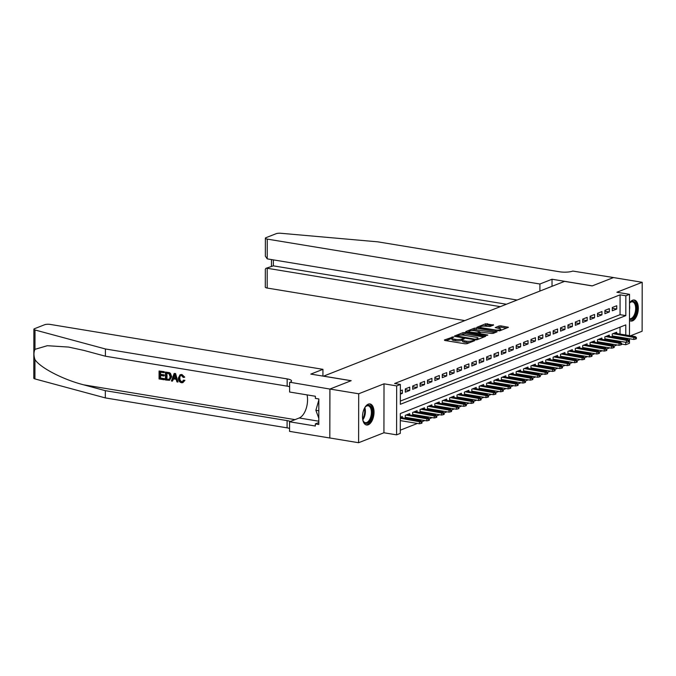 <?xml version="1.0" encoding="UTF-8"?>
<svg xmlns="http://www.w3.org/2000/svg" width="676" height="676" viewBox="0 0 676 676"><rect width="100%" height="100%" fill="white"/><g stroke="black" fill="none" stroke-linecap="round" stroke-linejoin="round"><path stroke-width="1.01" d="M453.385 336.885L444.377 339.986L444.783 340.459L465.105 343.805L466.964 343.704L474.67 340.679L472.093 340.805A4.293 1.09 0.1 0 1 466.153 341.126L464.463 340.848A4.293 1.09 0.1 0 1 462.485 339.927A4.293 1.09 0.1 0 1 463.17 339.335L464.319 338.82L463.888 338.617L461.59 339.073A4.293 1.09 0.1 0 1 455.658 339.394L453.959 339.115A4.293 1.09 0.1 0 1 451.99 338.194A4.293 1.09 0.1 0 1 452.667 337.611L453.816 337.087L453.385 336.885M629.491 320.5A10.664 5.577 99.4 0 0 630.809 321.066A10.664 5.577 99.4 0 0 632.525 320.855A10.664 5.577 99.4 0 0 638.245 309.853A10.664 5.577 99.4 0 0 634.282 300.017A10.664 5.577 99.4 0 0 632.567 300.228A10.664 5.577 99.4 0 0 629.517 302.975M368.285 404.155A10.664 5.577 99.4 0 0 362.564 415.157A10.664 5.577 99.4 0 0 366.527 424.993A10.664 5.577 99.4 0 0 368.243 424.79A10.664 5.577 99.4 0 0 373.963 413.78A10.664 5.577 99.4 0 0 370 403.944A10.664 5.577 99.4 0 0 368.285 404.155M493.59 325.071L485.63 323.762L476.85 327.319L499.648 330.851L508.428 327.302L500.924 325.874L499.065 325.976L495.187 327.606L499.218 328.451A3.591 0.913 0.1 0 1 500.874 329.22A3.591 0.913 0.1 0 1 498.998 330.015A3.591 0.913 0.1 0 1 495.339 329.981L481.954 327.775A3.591 0.913 0.1 0 1 480.306 327.007A3.591 0.913 0.1 0 1 482.182 326.212A3.591 0.913 0.1 0 1 485.841 326.246L489.923 326.516L493.59 325.071M400.336 401.088L620.053 314.678L620.086 294.837L625.841 295.784L629.533 294.33L629.466 335.626M329.896 389.063L351.081 380.732L310.816 374.098L322.942 369.333L50.294 324.429A4.098 1.039 0.1 0 0 44.624 324.733L34.535 328.697A4.098 1.039 0.1 0 0 33.885 329.263A4.098 1.039 0.1 0 0 35.008 329.981L105.405 348.968L287.165 378.906A9.574 2.425 -179.9 0 1 291.559 380.96A9.574 2.425 -179.9 0 1 290.038 382.27L329.896 389.063L329.812 437.997L329.939 389.046L351.19 380.689L323.576 376.143L564.578 281.368L592.184 285.914L613.436 277.557L642.2 282.289L616.884 292.252L629.533 294.33M329.939 389.046L358.694 393.778L358.61 442.721L383.926 432.767L396.584 434.845L396.668 385.911L400.369 384.458L400.327 404.299L625.807 315.624L625.841 295.784M383.926 432.767L384.019 383.824L358.694 393.778M384.019 383.824L396.668 385.911M620.086 294.837L394.615 383.512L400.369 384.458M464.919 332.541L463.06 332.643L454.5 336.006L454.906 336.479L475.228 339.825L477.087 339.724L485.647 336.361L464.919 332.541L464.911 333.86L460.17 335.102M465.781 331.57L474.349 328.198L476.2 328.105L497.139 331.739L493.269 333.361L491.41 333.462L481.312 332.203L478.667 333.344L487.869 335.042L486.847 335.44L465.781 331.933M630.514 335.795L642.115 331.232L642.2 282.289M329.854 437.98L358.61 442.721M612.845 337.011L614.636 336.31M605.451 339.918L607.242 339.217M598.057 342.825L599.857 342.124M590.663 345.732L592.463 345.03M583.278 348.639L585.07 347.937M575.884 351.545L577.676 350.844M568.491 354.452L570.282 353.751M561.097 357.359L562.888 356.658M553.703 360.266L555.495 359.564M546.309 363.173L548.101 362.471M538.916 366.079L540.716 365.378M531.53 368.986L533.322 368.285M524.137 371.893L525.928 371.192M516.743 374.8L518.534 374.098M509.349 377.715L511.14 377.005M501.955 380.622L503.747 379.912M494.562 383.529L496.353 382.819M487.168 386.435L488.968 385.726M479.783 389.342L481.574 388.632M472.389 392.249L474.18 391.539M464.995 395.156L466.786 394.446M457.601 398.063L459.393 397.353M450.208 400.969L451.999 400.26M442.814 403.876L444.605 403.166M435.42 406.783L437.22 406.073M428.026 409.69L429.826 408.988M420.641 412.597L422.432 411.895M413.247 415.503L415.039 414.802M405.853 418.41L407.645 417.709M400.353 394.142L402.355 393.356L402.355 390.044L400.353 390.829M409.749 387.137L405.313 388.886L405.313 392.19L409.749 390.441L409.749 387.137M417.143 384.23L412.706 385.979L412.706 389.283L417.134 387.534L417.143 384.23M424.536 381.323L420.1 383.064L420.092 386.376L424.528 384.627L424.536 381.323M431.93 378.416L427.494 380.157L427.485 383.469L431.922 381.72L431.93 378.416M439.324 375.51L434.888 377.25L434.879 380.563L439.315 378.813L439.324 375.51M446.718 372.603L442.281 374.343L442.273 377.656L446.709 375.907L446.718 372.603M454.103 369.696L449.675 371.437L449.667 374.749L454.103 373L454.103 369.696M461.497 366.789L457.06 368.53L457.06 371.842L461.497 370.093L461.497 366.789M468.89 363.882L464.454 365.623L464.454 368.935L468.882 367.186L468.89 363.882M476.284 360.976L471.848 362.716L471.84 366.029L476.276 364.279L476.284 360.976M483.678 358.069L479.242 359.809L479.233 363.113L483.67 361.373L483.678 358.069M491.072 355.162L486.635 356.903L486.627 360.207L491.063 358.466L491.072 355.162M498.465 352.255L494.029 353.996L494.021 357.3L498.457 355.559L498.465 352.255M505.851 349.348L501.423 351.089L501.415 354.393L505.851 352.652L505.851 349.348M513.245 346.442L508.808 348.182L508.808 351.486L513.245 349.745L513.245 346.442M520.638 343.535L516.202 345.275L516.202 348.579L520.638 346.839L520.638 343.535M528.032 340.628L523.596 342.369L523.587 345.673L528.024 343.932L528.032 340.628M535.426 337.713L530.99 339.462L530.981 342.766L535.417 341.025L535.426 337.713M542.82 334.806L538.383 336.555L538.375 339.859L542.811 338.118L542.82 334.806M550.213 331.899L545.777 333.648L545.769 336.952L550.205 335.212L550.213 331.899M557.599 328.992L553.171 330.741L553.162 334.045L557.599 332.305L557.599 328.992M564.992 326.085L560.556 327.835L560.556 331.139L564.992 329.398L564.992 326.085M572.386 323.179L567.95 324.928L567.95 328.232L572.386 326.491L572.386 323.179M579.78 320.272L575.344 322.021L575.335 325.325L579.771 323.584L579.78 320.272M587.174 317.365L582.737 319.114L582.729 322.418L587.165 320.678L587.174 317.365M594.567 314.458L590.131 316.207L590.123 319.511L594.559 317.762L594.567 314.458M601.961 311.551L597.525 313.301L597.516 316.605L601.953 314.855L601.961 311.551M609.346 308.645L604.919 310.385L604.91 313.698L609.346 311.949L609.346 308.645M612.304 310.791L616.74 309.042L616.74 305.738L612.304 307.479L612.304 310.791M400.285 430.181L417.43 423.438M421.883 421.689L424.824 420.531M429.277 418.782L432.217 417.624M436.662 415.875L439.603 414.718M444.056 412.968L446.997 411.811M451.45 410.062L454.39 408.904M458.843 407.155L461.784 405.997M466.237 404.248L469.178 403.09M473.631 401.341L476.572 400.184M481.025 398.434L483.965 397.277M488.41 395.528L491.351 394.37M495.804 392.621L498.744 391.463M503.197 389.714L506.138 388.556M510.591 386.807L513.532 385.65M517.985 383.9L520.926 382.743M525.379 380.994L528.319 379.836M532.773 378.087L535.713 376.929M540.166 375.18L543.098 374.022M547.552 372.273L550.492 371.116M554.945 369.366L557.886 368.209M562.339 366.451L565.28 365.302M569.733 363.544L572.673 362.395M577.127 360.638L580.067 359.488M584.52 357.731L587.461 356.582M591.914 354.824L594.846 353.666M599.299 351.917L602.24 350.76M606.693 349.01L609.634 347.853M614.087 346.104L617.027 344.946M620.002 342.318L620.002 341.312M620.01 338.194L620.01 337.189M620.019 334.071L620.027 327.15M402.313 417.827L402.313 416.5L400.31 417.286M405.262 418.317L405.27 415.334L409.707 413.594L409.707 414.92M412.656 415.41L412.664 412.428L417.1 410.687L417.092 412.014M420.05 412.504L420.058 409.521L424.494 407.78L424.486 409.107M427.443 409.597L427.443 406.614L431.88 404.873L431.88 406.2M434.837 406.682L434.837 403.707L439.273 401.966L439.273 403.293M442.231 403.775L442.231 400.8L446.667 399.06L446.667 400.386M449.616 400.868L449.625 397.894L454.061 396.153L454.061 397.48M457.01 397.961L457.018 394.987L461.454 393.238L461.454 394.573M464.404 395.054L464.412 392.08L468.848 390.331L468.84 391.666M471.797 392.148L471.806 389.173L476.242 387.424L476.234 388.759M479.191 389.241L479.2 386.266L483.627 384.517L483.627 385.852M486.585 386.334L486.585 383.36L491.021 381.61L491.021 382.946M493.979 383.427L493.979 380.453L498.415 378.704L498.415 380.039M501.364 380.52L501.372 377.546L505.809 375.797L505.809 377.123M508.758 377.614L508.766 374.639L513.202 372.89L513.202 374.217M516.151 374.707L516.16 371.732L520.596 369.983L520.588 371.31M523.545 371.8L523.554 368.826L527.99 367.076L527.981 368.403M530.939 368.893L530.947 365.91L535.375 364.17L535.375 365.496M538.333 365.986L538.333 363.004L542.769 361.263L542.769 362.589M545.726 363.08L545.726 360.097L550.163 358.356L550.163 359.683M553.112 360.173L553.12 357.19L557.556 355.449L557.556 356.776M560.505 357.266L560.514 354.283L564.95 352.542L564.95 353.869M567.899 354.359L567.908 351.376L572.344 349.636L572.335 350.962M575.293 351.452L575.301 348.47L579.738 346.729L579.729 348.055M582.687 348.546L582.695 345.563L587.123 343.822L587.123 345.149M590.08 345.639L590.08 342.656L594.517 340.915L594.517 342.242M597.474 342.732L597.474 339.749L601.91 338.008L601.91 339.335M604.868 339.825L604.868 336.842L609.304 335.102L609.304 336.428M612.253 336.918L612.262 333.936L616.698 332.195L616.698 333.522M629.457 338.744L629.449 343.273L625.756 344.726L625.756 342.259M621.574 344.042L625.756 344.726M625.773 335.017L625.79 324.886L400.319 413.551L400.276 433.392L396.584 434.845M625.765 339.141L625.765 338.135M620.053 314.678L625.807 315.624M402.355 393.356L400.353 393.018M409.749 390.441L405.313 389.714M417.134 387.534L412.706 386.807M424.528 384.627L420.1 383.9M431.922 381.72L427.494 380.994M439.315 378.813L434.888 378.087M446.709 375.907L442.281 375.18M454.103 373L449.667 372.273M461.497 370.093L457.06 369.366M468.882 367.186L464.454 366.46M476.276 364.279L471.848 363.553M483.67 361.373L479.242 360.646M491.063 358.466L486.635 357.739M498.457 355.559L494.029 354.832M505.851 352.652L501.415 351.926M513.245 349.745L508.808 349.019M520.638 346.839L516.202 346.104M528.024 343.932L523.596 343.197M535.417 341.025L530.99 340.29M542.811 338.118L538.383 337.383M550.205 335.212L545.777 334.476M557.599 332.305L553.162 331.57M564.992 329.398L560.556 328.663M572.386 326.491L567.95 325.756M579.771 323.584L575.344 322.849M587.165 320.678L582.737 319.942M594.559 317.762L590.131 317.036M601.953 314.855L597.525 314.129M609.346 311.949L604.91 311.222M616.74 309.042L612.304 308.315M451.99 338.194L451.982 339.521A4.293 1.09 0.1 0 0 453.959 340.442L453.959 339.115M462.485 340.045L461.59 340.4A4.293 1.09 0.1 0 1 455.649 340.721L453.959 340.442M462.485 339.927L462.485 341.245A4.293 1.09 0.1 0 0 464.463 342.166L464.463 340.848M469.854 342.571A4.293 1.09 0.1 0 1 466.153 342.445L464.463 342.166M451.99 338.313L446.016 340.662M483.999 337.003L464.911 333.86M456.731 336.454L456.139 336.682M456.875 335.955L475 339.225L477.349 338.735A4.293 1.09 0.1 0 0 478.033 338.152A4.293 1.09 0.1 0 0 476.065 337.231L463.863 335.22A4.293 1.09 0.1 0 0 457.931 335.541L456.875 335.955M467.429 332.246L469.085 331.595M471.654 330.581L474.341 329.525L474.349 328.198M495.28 332.567L474.341 329.525M474.611 330.699A3.591 0.913 0.1 0 0 470.952 330.657A3.591 0.913 0.1 0 0 469.085 331.451A3.591 0.913 0.1 0 0 470.733 332.22L477.298 332.896L479.943 331.755L474.611 330.699M478.667 333.682L477.924 333.978M506.569 328.13L500.916 327.201L497.046 328.097M491.942 325.722L487.48 324.987L482.977 326.128M480.306 327.176L478.709 327.809M421.232 423.37L421.976 423.083L421.976 421.756L421.232 422.052L421.232 423.37L419.441 423.776L419.45 421.393L420.776 420.869L400.31 417.498M421.232 422.052L400.31 418.241M419.441 423.776L400.302 420.624M420.776 420.869L421.976 421.756M364.634 407.907A9.227 4.825 -80.6 0 1 364.863 407.569A9.227 4.825 -80.6 0 1 365.615 406.648A9.227 4.825 -80.6 0 1 371.859 408.735A9.227 4.825 -80.6 0 1 369.823 421.072A9.227 4.825 -80.6 0 1 363.24 421.038A9.227 4.825 -80.6 0 1 362.716 419.526M363.105 420.725A8.543 4.47 99.4 0 0 365.378 422.661A8.543 4.47 99.4 0 0 369.062 420.48A8.543 4.47 99.4 0 0 371.361 411.507A8.543 4.47 99.4 0 0 368.158 405.794A8.543 4.47 99.4 0 0 365.386 406.893M365.877 424.807A10.596 5.535 99.4 0 0 370.195 422.069A10.596 5.535 99.4 0 0 373.051 411.177A10.596 5.535 99.4 0 0 369.316 403.918M318.835 400.031L315.878 410.298L318.802 418.25M318.81 410.78L315.878 410.298M629.517 303.144A9.227 4.825 -80.6 0 1 629.897 302.713A9.227 4.825 -80.6 0 1 636.15 304.808A9.227 4.825 -80.6 0 1 634.105 317.137A9.227 4.825 -80.6 0 1 629.491 319.309M629.491 318.692A8.543 4.47 99.4 0 0 629.66 318.726A8.543 4.47 99.4 0 0 633.353 316.545A8.543 4.47 99.4 0 0 635.643 307.58A8.543 4.47 99.4 0 0 632.44 301.859A8.543 4.47 99.4 0 0 629.669 302.966M630.159 320.88A10.596 5.535 99.4 0 0 634.477 318.142A10.596 5.535 99.4 0 0 637.333 307.25A10.596 5.535 99.4 0 0 633.598 299.983M164.099 379.768L159.063 378.94L159.071 371.006L163.938 371.808L163.938 372.721L160.043 372.079L160.043 374.521L163.668 375.121L163.668 376.033L160.035 375.433L160.035 378.18L164.107 378.856L164.437 379.642A17.813 9.303 99.4 0 0 164.547 378.678L160.474 378.011A17.813 9.303 99.4 0 0 160.626 375.535M163.668 376.033L164.26 375.805A17.813 9.303 99.4 0 0 164.251 374.884L160.626 374.293A17.813 9.303 99.4 0 0 160.508 372.155M163.938 372.721L164.378 372.544A17.813 9.303 99.4 0 0 164.268 371.673L159.071 371.006M169.549 380.309L171.696 376.676L170.436 373.329L169.372 372.62L165.443 372.053L170.022 373.49L171.104 376.912L169.549 380.309L165.434 379.988L165.443 372.053M184.371 380.571L182.858 382.641L184.928 380.351L183.399 380.149L184.928 380.351M181.886 381.644C180.45 381.095 179.791 379.887 179.917 378.011L179.326 378.247C179.241 380.089 179.951 381.281 181.455 381.813L181.886 381.644M181.54 374.605L184.202 377.343L184.742 377.132L181.861 374.479L180.069 374.741L181.861 374.479M105.405 348.968L105.388 356.21L83.807 350.388L68.589 347.067L47.312 345.706L34.975 349.331C33.639 352.204 33.631 355.618 34.958 359.564C40.078 367.693 63.113 379.633 83.748 384.847L105.329 390.669L287.089 420.607A9.574 2.425 -179.9 0 1 290.308 421.486M177.965 382.05L175.574 373.532L174.146 373.482L175.236 373.667L177.965 382.05L176.935 381.881L176.149 379.312L173.208 378.83L172.422 381.137L171.391 380.968L174.146 373.482M172.422 381.137L173.766 378.611M105.329 390.669L105.321 397.91L287.08 427.849A9.574 2.425 -179.9 0 1 289.556 428.432M289.624 386.74A9.574 2.425 -179.9 0 0 287.148 386.148L105.388 356.21M34.958 359.564L34.924 378.915L105.321 397.91M289.632 382.43L289.615 392.021L315.388 396.263L315.379 398.375L318.835 398.95L318.793 424.477L315.337 423.903L315.337 426.024L289.565 421.782L289.548 431.364L329.812 437.997M322.942 369.333L322.925 376.093M307.056 394.885A15.387 8.036 -80.6 0 1 299.214 417.988L289.565 421.782M34.924 378.915A4.098 1.039 -179.9 0 1 33.8 378.197L33.885 329.263M318.793 422.551L315.337 423.903M181.455 381.813L182.326 381.737L183.399 380.149M184.202 377.343L183.23 377.428L181.498 375.51L180.534 375.577L179.326 378.247M182.858 382.641L181.548 382.743C179.427 382.185 178.363 380.63 178.354 378.087L180.069 374.741M174.214 375.881L173.504 377.96L175.861 378.349L174.687 374.487L174.087 377.732L173.504 377.96M175.76 378.002L174.087 377.732M166.406 379.236L169.456 379.177L170.124 376.735L168.958 373.71L166.414 373.127L166.406 379.236L166.845 379.059A17.813 9.303 99.4 0 0 166.879 373.203M171.104 376.912L171.696 376.676M167.825 379.464L166.845 379.059M164.107 378.856L164.547 378.678M160.035 378.18L160.474 378.011M163.668 375.121L164.251 374.884M160.043 374.521L160.626 374.293M539.896 291.069L539.913 284.005L267.265 239.101L267.231 258.874L517.115 300.034M613.478 277.566L592.294 285.872L552.03 279.239L539.913 284.005M267.231 258.874L265.355 256.17L265.381 238.222A4.098 1.039 0.1 0 1 266.031 237.665L276.129 233.693A4.098 1.039 0.1 0 1 280.903 233.279L377.816 241.839L559.576 271.777A9.574 2.425 0.1 0 0 572.809 271.068L613.478 277.54M552.022 286.303L552.03 279.239M500.274 306.65L267.214 268.271L267.181 288.044A4.098 1.039 -179.9 0 1 265.296 287.165L265.33 269.209L265.93 268.33L273.349 265.854L506.417 304.242M464.826 320.593L267.181 288.044M265.381 238.222A4.098 1.039 0.1 0 0 267.265 239.101M265.93 268.33L273.349 265.854L273.366 259.888M428.626 420.464L429.361 420.176L429.37 418.85L428.626 419.145L428.626 420.464L426.835 420.869L426.835 418.486L428.17 417.962L407.324 414.532M428.626 419.145L405.989 415.056M426.835 420.869L405.27 417.312M428.17 417.962L429.37 418.85M436.02 417.557L436.755 417.269L436.764 415.943L436.02 416.239L436.02 417.557L434.229 417.962L434.229 415.579L435.564 415.056L414.718 411.625M436.02 416.239L413.382 412.149M434.229 417.962L412.656 414.405M435.564 415.056L436.764 415.943M443.414 414.65L444.149 414.363L444.149 413.036L443.414 413.332L443.414 414.65L441.622 415.056L441.622 412.673L442.957 412.149L422.111 408.718M443.414 413.332L420.776 409.233M441.622 415.056L420.05 411.498M442.957 412.149L444.149 413.036M450.808 411.743L451.543 411.456L451.543 410.129L450.808 410.425L450.808 411.743L449.008 412.14L449.016 409.766L450.343 409.242L429.497 405.811M450.808 410.425L428.17 406.327M449.008 412.14L427.443 408.591M450.343 409.242L451.543 410.129M458.193 408.836L458.936 408.549L458.936 407.222L458.201 407.518L458.193 408.836L456.401 409.233L456.41 406.859L457.737 406.335L436.89 402.896M458.201 407.518L435.564 403.42M456.401 409.233L434.837 405.685M457.737 406.335L458.936 407.222M465.587 405.93L466.33 405.642L466.33 404.316L465.595 404.611L465.587 405.93L463.795 406.327L463.804 403.952L465.13 403.428L444.284 399.989M465.595 404.611L442.957 400.513M463.795 406.327L442.231 402.778M465.13 403.428L466.33 404.316M472.98 403.023L473.724 402.735L473.724 401.409L472.98 401.705L472.98 403.023L471.189 403.42L471.197 401.045L472.524 400.522L451.678 397.082M472.98 401.705L450.351 397.606M471.189 403.42L449.625 399.871M472.524 400.522L473.724 401.409M480.374 400.116L481.109 399.829L481.118 398.502L480.374 398.798L480.374 400.116L478.583 400.513L478.583 398.139L479.918 397.615L459.072 394.176M480.374 398.798L457.737 394.7M478.583 400.513L457.018 396.964M479.918 397.615L481.118 398.502M487.768 397.209L488.503 396.922L488.511 395.595L487.768 395.891L487.768 397.209L485.976 397.606L485.976 395.232L487.312 394.708L466.465 391.269M487.768 395.891L465.13 391.793M485.976 397.606L464.404 394.057M487.312 394.708L488.511 395.595M495.162 394.302L495.897 394.015L495.897 392.688L495.162 392.984L495.162 394.302L493.37 394.7L493.37 392.325L494.705 391.801L473.859 388.362M495.162 392.984L472.524 388.886M493.37 394.7L471.797 391.15M494.705 391.801L495.897 392.688M502.555 391.396L503.29 391.108L503.29 389.782L502.555 390.069L502.555 391.396L500.755 391.793L500.764 389.41L502.091 388.894L481.244 385.455M502.555 390.069L479.918 385.979M500.755 391.793L479.191 388.244M502.091 388.894L503.29 389.782M509.941 388.489L510.684 388.201L510.684 386.875L509.949 387.162L509.941 388.489L508.149 388.886L508.158 386.503L509.484 385.979L488.638 382.548M509.949 387.162L487.312 383.072M508.149 388.886L486.585 385.337M509.484 385.979L510.684 386.875M517.334 385.582L518.078 385.295L518.078 383.968L517.343 384.255L517.334 385.582L515.543 385.979L515.551 383.596L516.878 383.072L496.032 379.642M517.343 384.255L494.705 380.165M515.543 385.979L493.979 382.43M516.878 383.072L518.078 383.968M524.728 382.675L525.472 382.379L525.472 381.061L524.728 381.349L524.728 382.675L522.937 383.072L522.945 380.689L524.272 380.165L503.426 376.735M524.728 381.349L502.099 377.259M522.937 383.072L501.372 379.523M524.272 380.165L525.472 381.061M532.122 379.768L532.857 379.473L532.865 378.154L532.122 378.442L532.122 379.768L530.33 380.165L530.33 377.783L531.666 377.259L510.819 373.828M532.122 378.442L509.484 374.352M530.33 380.165L508.766 376.616M531.666 377.259L532.865 378.154M539.516 376.862L540.251 376.566L540.259 375.248L539.516 375.535L539.516 376.862L537.724 377.259L537.724 374.876L539.059 374.352L518.213 370.921M539.516 375.535L516.878 371.445M537.724 377.259L516.151 373.71M539.059 374.352L540.259 375.248M546.909 373.955L547.644 373.659L547.644 372.341L546.909 372.628L546.909 373.955L545.118 374.352L545.118 371.969L546.453 371.445L525.607 368.014M546.909 372.628L524.272 368.538M545.118 374.352L523.545 370.803M546.453 371.445L547.644 372.341M554.303 371.048L555.038 370.752L555.038 369.434L554.303 369.721L554.303 371.048L552.512 371.445L552.512 369.062L553.838 368.538L532.992 365.108M554.303 369.721L531.666 365.631M552.512 371.445L530.939 367.896M553.838 368.538L555.038 369.434M561.688 368.141L562.432 367.845L562.432 366.527L561.697 366.815L561.688 368.141L559.897 368.538L559.905 366.155L561.232 365.631L540.386 362.201M561.697 366.815L539.059 362.725M559.897 368.538L538.333 364.989M561.232 365.631L562.432 366.527M569.082 365.234L569.826 364.939L569.826 363.62L569.091 363.908L569.082 365.234L567.291 365.631L567.299 363.249L568.626 362.725L547.78 359.294M569.091 363.908L546.453 359.818M567.291 365.631L545.726 362.074M568.626 362.725L569.826 363.62M576.476 362.328L577.22 362.032L577.22 360.714L576.476 361.001L576.476 362.328L574.684 362.725L574.693 360.342L576.02 359.818L555.173 356.387M576.476 361.001L553.847 356.911M574.684 362.725L553.12 359.167M576.02 359.818L577.22 360.714M583.87 359.421L584.613 359.125L584.613 357.807L583.87 358.094L583.87 359.421L582.078 359.818L582.078 357.435L583.413 356.911L562.567 353.48M583.87 358.094L561.232 354.004M582.078 359.818L560.514 356.26M583.413 356.911L584.613 357.807M591.263 356.514L591.999 356.218L592.007 354.9L591.263 355.187L591.263 356.514L589.472 356.911L589.472 354.528L590.807 354.004L569.961 350.574M591.263 355.187L568.626 351.097M589.472 356.911L567.899 353.354M590.807 354.004L592.007 354.9M598.657 353.599L599.392 353.311L599.401 351.993L598.657 352.28L598.657 353.599L596.866 354.004L596.866 351.621L598.201 351.097L577.355 347.667M598.657 352.28L576.02 348.191M596.866 354.004L575.293 350.447M598.201 351.097L599.401 351.993M606.051 350.692L606.786 350.405L606.786 349.078L606.051 349.374L606.051 350.692L604.26 351.097L604.26 348.715L605.586 348.191L584.748 344.76M606.051 349.374L583.413 345.284M604.26 351.097L582.687 347.54M605.586 348.191L606.786 349.078M613.436 347.785L614.18 347.498L614.18 346.171L613.445 346.467L613.436 347.785L611.645 348.191L611.653 345.808L612.98 345.284L592.134 341.853M613.445 346.467L590.807 342.377M611.645 348.191L590.08 344.633M612.98 345.284L614.18 346.171M620.83 344.878L621.574 344.591L621.574 343.264L620.838 343.56L620.83 344.878L619.039 345.284L619.047 342.901L620.374 342.377L599.528 338.946M620.838 343.56L598.201 339.47M619.039 345.284L597.474 341.726M620.374 342.377L621.574 343.264M628.224 341.971L628.967 341.684L628.967 340.358L628.224 340.653L628.224 341.971L626.432 342.377L626.441 339.994L627.767 339.47L606.921 336.04M628.224 340.653L605.595 336.555M626.432 342.377L604.868 338.82M627.767 339.47L628.967 340.358M635.617 339.065L636.361 338.777L636.361 337.451L635.617 337.746L635.617 339.065L633.826 339.462L633.826 337.087L635.161 336.563L614.315 333.124M635.617 337.746L612.98 333.648M633.826 339.462L612.262 335.913M635.161 336.563L636.361 337.451M452.083 337.966L452.083 336.952M473.09 341.295L473.09 340.417M462.587 339.698L462.587 338.684M455.649 340.721L455.658 339.394M461.59 340.4L461.59 339.073M466.153 342.445L466.153 341.126M472.093 341.693L472.093 340.805M485.241 336.521L485.241 335.887M463.06 333.961L463.06 332.643M457.162 336.851L457.162 336.285M475 339.791L475 339.225M476.301 339.867L476.301 339.149M477.349 339.622L477.349 338.735M476.2 329.423L476.2 328.105M496.522 332.077L496.522 331.451M479.284 334.197L479.284 333.631M470.733 332.786L470.733 332.22M475.448 333.564L475.448 332.998M477.298 333.868L477.298 332.896M479.732 332.829L479.732 331.941M481.954 328.342L481.954 327.775M495.339 330.547L495.339 329.981M499.065 327.302L499.065 325.976M500.916 327.201L500.924 325.874M507.811 327.64L507.811 327.015M485.63 325.088L485.63 323.762M487.48 324.987L487.48 323.669M493.184 325.232L493.184 324.607M364.82 407.628A8.543 4.47 -80.6 0 1 363.071 419.492A8.543 4.47 -80.6 0 1 362.809 419.847M362.623 418.892A8.264 4.318 99.4 0 0 364.339 408.473M629.517 305.358A8.543 4.47 -80.6 0 1 629.508 309.76M83.748 384.847L295.006 419.635M287.089 420.607L287.08 427.849M287.148 386.148L287.165 378.906M35.008 329.981L34.975 349.331M318.793 421.207L299.214 417.988M456.731 336.775L456.731 336.082M478.033 339.352L478.033 338.152M478.667 334.096L478.667 333.344M469.076 332.516L469.085 331.451M479.943 332.744L479.943 331.755M480.306 328.071L480.306 327.007M500.865 330.37L500.874 329.22M271.482 259.576L271.465 266.15"/></g></svg>
